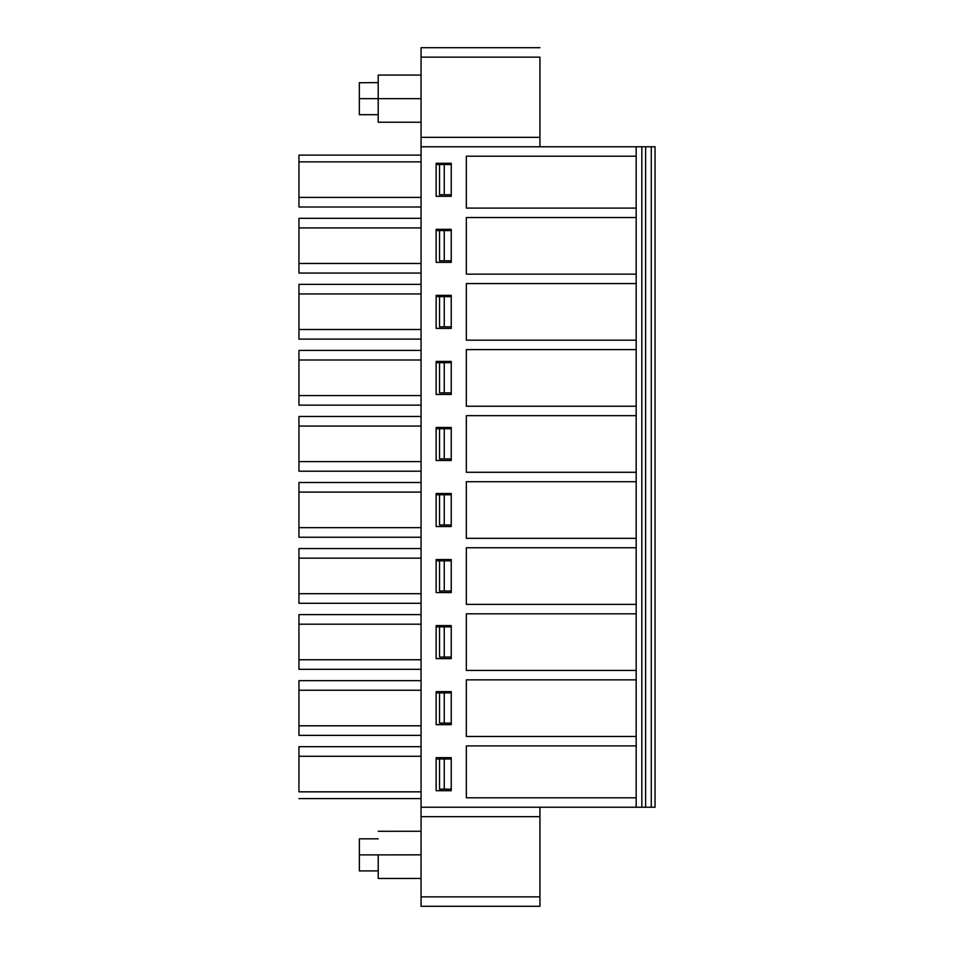 <?xml version="1.0" encoding="UTF-8"?>
<svg xmlns="http://www.w3.org/2000/svg" width="954" height="954" viewBox="0 0 954 954"><rect width="100%" height="100%" fill="white"/><g stroke="black" fill="none" stroke-linecap="round" stroke-linejoin="round"><path stroke-width="1.43" d="M359.336 98.656L359.336 114.695L359.336 98.656L378.201 98.656L359.336 98.656L359.336 82.616L359.336 98.656M378.201 98.656L378.201 75.068L378.201 122.243L378.201 98.656L421.06 98.656L378.201 98.656M378.201 82.616L359.336 82.748M359.36 854.879L359.36 870.919L359.36 854.879L378.225 854.879L359.36 854.879L359.36 838.84L359.36 854.879L359.36 838.84L378.225 838.84M378.225 854.879L378.237 878.467L378.225 854.879L421.06 854.867L378.225 854.879M436.145 196.309L451.242 196.309L436.145 196.309L436.145 163.277L436.145 196.309M466.339 208.103L636.175 208.103L466.339 208.103L466.339 156.206L466.339 208.103M451.242 163.277L436.145 163.277L451.242 163.277L451.242 196.309L451.242 163.277L451.242 164.553L444.254 164.553L451.29 164.553M636.175 146.773L636.175 807.227L655.052 807.227L421.06 807.227L421.06 816.672L539.94 816.672L539.94 896.867L539.94 816.672L421.06 816.672L421.06 896.867L539.94 896.867L539.94 906.3L539.94 896.867L421.06 896.867L421.06 906.3L539.94 906.3L421.06 906.3L421.06 137.328L539.94 137.328L421.06 137.328L421.06 57.133L539.94 57.133L421.06 57.133L421.06 47.7L539.94 47.7L421.06 47.7L421.06 146.773L655.052 146.773L421.06 146.773L421.06 807.227L636.175 807.227L636.175 146.773L636.175 156.206L466.339 156.206L636.175 156.206M539.94 57.133L539.94 137.328L539.94 57.133M539.94 146.773L539.94 137.328L539.94 146.773M421.06 98.656L421.048 74.114M539.94 62.32L539.94 134.967L539.94 62.32M636.175 797.794L466.339 797.794L466.339 745.897L636.175 745.897L466.339 745.897L466.339 797.794L636.175 797.794M636.175 736.464L466.339 736.464L466.339 679.856L636.175 679.856L466.339 679.856L466.339 736.464L636.175 736.464M636.175 670.423L466.339 670.423L466.339 613.816L636.175 613.816L466.339 613.816L466.339 670.423L636.175 670.423M636.175 604.371L466.339 604.371L466.339 547.763L636.175 547.763L466.339 547.763L466.339 604.371L636.175 604.371M636.175 538.33L466.339 538.33L466.339 481.722L636.175 481.722L466.339 481.722L466.339 538.33L636.175 538.33M636.175 472.278L466.339 472.278L466.339 415.67L636.175 415.67L466.339 415.67L466.339 472.278L636.175 472.278M636.175 406.237L466.339 406.237L466.339 349.629L636.175 349.629L466.339 349.629L466.339 406.237L636.175 406.237M636.175 340.184L466.339 340.184L466.339 283.577L636.175 283.577L466.339 283.577L466.339 340.184L636.175 340.184M636.175 274.144L466.339 274.144L466.339 217.536L636.175 217.536L466.339 217.536L466.339 274.144L636.175 274.144M451.242 757.691L451.242 790.723L436.145 790.723L436.145 757.691L451.242 757.691L436.145 757.691L436.145 790.723L451.242 790.723L451.242 757.691L451.242 758.967L444.254 758.967L451.29 758.967M451.242 691.65L451.242 724.67L436.145 724.67L436.145 691.65L451.242 691.65L436.145 691.65L436.145 724.67L451.242 724.67L451.242 691.65L451.242 692.914L444.254 692.914L451.29 692.914M451.242 625.609L451.242 658.63L436.145 658.63L436.145 625.609L451.242 625.609L436.145 625.609L436.145 658.63L451.242 658.63L451.242 625.609L451.242 626.873L444.254 626.873L451.29 626.873M451.242 559.557L451.242 592.577L436.145 592.577L436.145 559.557L451.242 559.557L436.145 559.557L436.145 592.577L451.242 592.577L451.242 559.557L451.242 560.821L444.254 560.821L451.29 560.821M451.242 493.516L451.242 526.536L436.145 526.536L436.145 493.516L451.242 493.516L436.145 493.516L436.145 526.536L451.242 526.536L451.242 493.516L451.242 494.78L444.254 494.78L451.29 494.78M451.242 427.464L451.242 460.484L436.145 460.484L436.145 427.464L451.242 427.464L436.145 427.464L436.145 460.484L451.242 460.484L451.242 427.464L451.242 428.728L444.254 428.728L451.29 428.728M451.242 361.423L451.242 394.443L436.145 394.443L436.145 361.423L451.242 361.423L436.145 361.423L436.145 394.443L451.242 394.443L451.242 361.423L451.242 362.687L444.254 362.687L451.29 362.687M451.242 295.37L451.242 328.391L436.145 328.391L436.145 295.37L451.242 295.37L436.145 295.37L436.145 328.391L451.242 328.391L451.242 295.37L451.242 296.646L444.254 296.646L451.29 296.646M451.242 229.33L451.242 262.35L436.145 262.35L436.145 229.33L451.242 229.33L436.145 229.33L436.145 262.35L451.242 262.35L451.242 229.33L451.242 230.594L444.254 230.594L451.29 230.594M539.94 816.672L539.94 807.227L539.94 816.672M421.048 879.886L421.06 855.344M641.839 807.227L641.839 146.773L641.839 807.227M645.608 807.227L645.608 146.773L645.608 807.227M651.272 807.227L651.272 146.773L651.272 807.227M655.052 807.227L655.052 146.773L655.052 807.227M539.94 891.68L539.94 819.033L539.94 891.68M451.29 194.747L439.532 194.747L439.532 164.553L436.145 164.553L444.254 164.553L444.254 194.747L451.242 194.747L451.242 196.309M451.29 260.788L439.532 260.788L439.532 230.594L436.145 230.594L444.254 230.594L444.254 260.788L451.242 260.788L451.242 262.35M451.29 326.828L439.532 326.828L439.532 296.646L436.145 296.646L444.254 296.646L444.254 326.828L451.242 326.828L451.242 328.391M451.29 392.881L439.532 392.881L439.532 362.687L436.145 362.687L444.254 362.687L444.254 392.881L451.242 392.881L451.242 394.443M451.29 458.922L439.532 458.922L439.532 428.728L436.145 428.728L444.254 428.728L444.254 458.922L451.242 458.922L451.242 460.484M451.29 524.974L439.532 524.974L439.532 494.78L436.145 494.78L444.254 494.78L444.254 524.974L451.242 524.974L451.242 526.536M451.29 591.015L439.532 591.015L439.532 560.821L436.145 560.821L444.254 560.821L444.254 591.015L451.242 591.015L451.242 592.577M451.29 657.067L439.532 657.067L439.532 626.873L436.145 626.873L444.254 626.873L444.254 657.067L451.242 657.067L451.242 658.63M451.29 723.108L439.532 723.108L439.532 692.914L436.145 692.914L444.254 692.914L444.254 723.108L451.242 723.108L451.242 724.67M451.29 789.161L439.532 789.161L439.532 758.967L436.145 758.967L444.254 758.967L444.254 789.161L451.242 789.161L451.242 790.723M298.948 155.108L421.06 155.108L298.948 155.108L298.948 161.87L298.948 155.108M439.532 194.747L444.254 194.747L444.254 164.553L439.532 164.553L439.532 194.747M439.532 260.788L444.254 260.788L444.254 230.594L439.532 230.594L439.532 260.788M439.532 326.828L444.254 326.828L444.254 296.646L439.532 296.646L439.532 326.828M439.532 392.881L444.254 392.881L444.254 362.687L439.532 362.687L439.532 392.881M439.532 458.922L444.254 458.922L444.254 428.728L439.532 428.728L439.532 458.922M439.532 524.974L444.254 524.974L444.254 494.78L439.532 494.78L439.532 524.974M439.532 591.015L444.254 591.015L444.254 560.821L439.532 560.821L439.532 591.015M439.532 657.067L444.254 657.067L444.254 626.873L439.532 626.873L439.532 657.067M439.532 723.108L444.254 723.108L444.254 692.914L439.532 692.914L439.532 723.108M439.532 789.161L444.254 789.161L444.254 758.967L439.532 758.967L439.532 789.161M421.06 798.593L298.948 798.593L421.06 798.593M298.948 197.418L298.948 161.87L421.06 161.87L298.948 161.87L298.948 197.418L421.06 197.418L298.948 197.418L298.948 207.006L298.948 197.418M298.948 791.832L298.948 746.696L421.06 746.696L298.948 746.696L298.948 791.832L421.06 791.832L298.948 791.832M421.06 207.006L298.948 207.006L421.06 207.006M298.948 218.335L421.06 218.335L298.948 218.335L298.948 227.911L421.06 227.911L298.948 227.911L298.948 263.471L421.06 263.471L298.948 263.471L298.948 273.059L421.06 273.059L298.948 273.059L298.948 218.335M421.06 293.963L298.948 293.963L298.948 329.512L421.06 329.512L298.948 329.512L298.948 339.099L421.06 339.099L298.948 339.099L298.948 293.963L421.06 293.963M298.948 284.375L421.06 284.375L298.948 284.375L298.948 293.963L298.948 284.375M298.948 350.416L421.06 350.416L298.948 350.416L298.948 360.004L421.06 360.004L298.948 360.004L298.948 395.564L421.06 395.564L298.948 395.564L298.948 405.14L421.06 405.14L298.948 405.14L298.948 350.416M298.948 416.469L421.06 416.469L298.948 416.469L298.948 426.056L421.06 426.056L298.948 426.056L298.948 461.605L421.06 461.605L298.948 461.605L298.948 471.193L421.06 471.193L298.948 471.193L298.948 416.469M298.948 482.509L421.06 482.509L298.948 482.509L298.948 492.097L421.06 492.097L298.948 492.097L298.948 527.657L421.06 527.657L298.948 527.657L298.948 537.233L421.06 537.233L298.948 537.233L298.948 482.509M298.948 548.562L421.06 548.562L298.948 548.562L298.948 558.15L421.06 558.15L298.948 558.15L298.948 593.698L421.06 593.698L298.948 593.698L298.948 603.286L421.06 603.286L298.948 603.286L298.948 548.562M298.948 614.603L421.06 614.603L298.948 614.603L298.948 624.19L421.06 624.19L298.948 624.19L298.948 659.751L421.06 659.751L298.948 659.751L298.948 669.326L421.06 669.326L298.948 669.326L298.948 614.603M298.948 680.655L421.06 680.655L298.948 680.655L298.948 690.243L421.06 690.243L298.948 690.243L298.948 725.791L421.06 725.791L298.948 725.791L298.948 735.379L421.06 735.379L298.948 735.379L298.948 680.655M421.06 756.284L298.948 756.284L421.06 756.284M359.336 114.695L378.201 114.695M378.201 122.243L421.06 122.243M378.201 75.068L421.048 75.068M359.36 870.919L378.237 870.919M378.237 878.467L421.048 878.455M378.225 831.292L421.06 831.28M421.06 906.3L539.94 906.3"/></g></svg>
